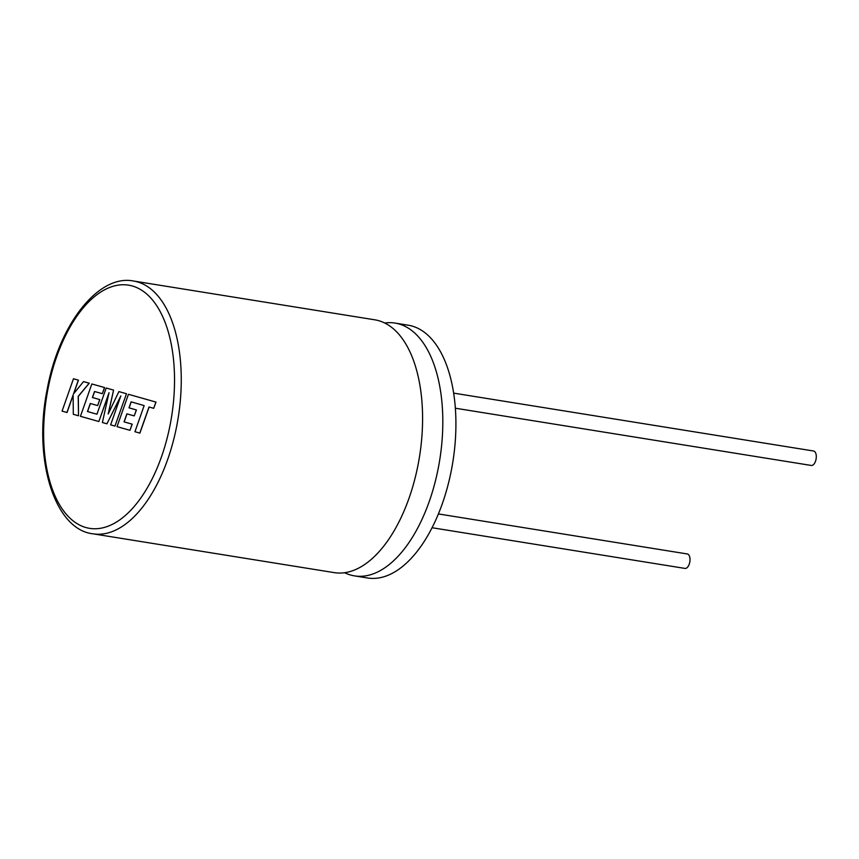 <?xml version="1.0" encoding="UTF-8"?>
<svg xmlns="http://www.w3.org/2000/svg" width="859" height="859" viewBox="0 0 859 859"><rect width="100%" height="100%" fill="white"/><g stroke="black" fill="none" stroke-linecap="round" stroke-linejoin="round"><path stroke-width="1.29" d="M66.927 412.503L73.122 394.925L73.316 414.306L78.523 415.777L78.201 396.364L89.153 383.2L83.527 381.6L73.487 393.937L78.352 380.14L73.477 378.765L62.063 411.117L67.034 412.513L73.122 395.226M73.477 378.765L78.448 380.161L73.681 393.701M78.523 415.777L78.309 396.375L89.261 383.211L83.527 381.6M96.949 414.21L87.468 411.536L90.292 403.494L97.636 405.566L99.741 399.585L92.396 397.502L94.533 391.489L102.328 393.69L104.487 387.527L91.849 383.962L80.435 416.314L98.86 421.522L109.018 392.713L102.382 422.521L106.935 423.809L120.829 395.902L110.618 424.851L114.966 426.075L126.488 393.733L118.886 391.597L108.18 413.995L113.581 390.093L106.194 388.01L96.949 414.21L87.575 411.547L90.399 403.515M126.391 393.723L118.886 391.597M108.384 413.576L113.581 390.093M113.485 390.072L106.194 388.01M97.636 405.566L99.848 399.596L92.504 397.524L94.63 391.521M102.328 393.69L104.594 387.549L91.849 383.962M98.86 421.522L108.835 393.551M106.935 423.809L120.561 396.665M114.966 426.075L126.488 393.733M139.802 433.097L149.015 406.994L153.707 408.315L155.908 402.066L128.442 394.302L117.028 426.655L129.956 430.316L132.114 424.153L124.061 421.876L126.885 413.834L134.229 415.906L136.334 409.926L128.99 407.853L131.126 401.829L144.151 405.609L134.938 431.723L139.91 433.119L149.122 407.016M153.707 408.315L156.005 402.087L128.442 394.302M129.956 430.316L132.211 424.174L124.158 421.898L126.992 413.866M134.229 415.906L136.431 409.947L129.097 407.864L131.223 401.862M384.735 323.005A128.012 65.799 99.1 0 1 395.097 323.091A128.012 65.799 99.1 0 1 438.401 467.468A128.012 65.799 99.1 0 1 354.445 575.874A128.012 65.799 99.1 0 1 344.577 572.706M133.542 281.022L374.868 319.827A128.012 65.799 99.1 0 1 418.172 464.214A128.012 65.799 99.1 0 1 334.205 572.62L92.879 533.804A128.012 65.799 99.1 0 0 176.847 425.398A128.012 65.799 99.1 0 0 133.542 281.022C98.431 273.935 58.927 324.487 47.213 389.191C32.846 458.856 54.332 529.488 92.879 533.804M438.38 513.929L687.297 553.958A7.312 3.758 99.1 0 1 689.766 562.216A7.312 3.758 99.1 0 1 684.967 568.411L432.034 527.727M453.681 393.132L813.58 451.007A7.312 3.758 99.1 0 1 816.05 459.254A7.312 3.758 99.1 0 1 811.25 465.449L455.388 408.218M395.097 323.091L408.197 325.196A128.012 65.799 99.1 0 1 451.501 469.572A128.012 65.799 99.1 0 1 367.545 577.978L354.445 575.874M170.286 424.056A123.138 63.287 -80.9 0 0 132.34 285.993A123.138 63.287 -80.9 0 0 47.879 389.449A123.138 63.287 -80.9 0 0 85.825 527.512A123.138 63.287 -80.9 0 0 170.286 424.056"/></g></svg>
